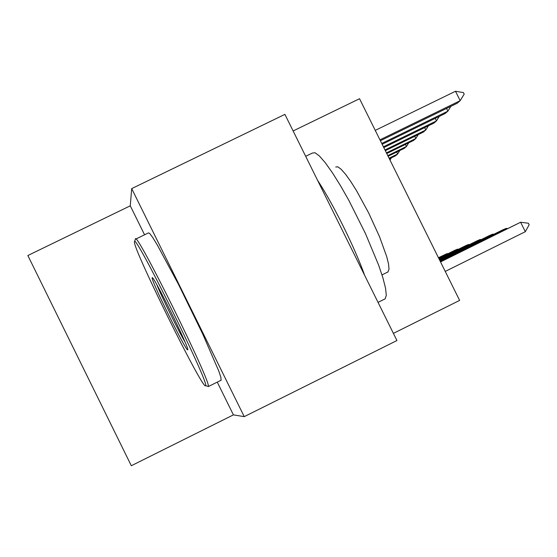 <?xml version="1.0" encoding="UTF-8"?>
<svg xmlns="http://www.w3.org/2000/svg" width="557" height="557" viewBox="0 0 557 557"><rect width="100%" height="100%" fill="white"/><g stroke="black" fill="none" stroke-linecap="round" stroke-linejoin="round"><path stroke-width="0.84" d="M130.268 205.812L27.85 255.517L131.313 465.736L233.418 414.874L244.238 416.643L131.696 188.607L130.268 205.812L144.562 234.789M131.696 188.607L284.906 114.373L396.939 340.529L244.238 416.643M293.128 130.965L359.543 98.714L459.622 300.404L393.395 333.378M217.258 382.123L233.418 414.874M445.238 271.419L525.314 231.691L520.614 222.243L440.434 261.734M440.531 261.936L520.614 222.243L528.37 223.232L529.15 224.805L525.314 231.691M380.396 140.733L457.151 103.268L460.179 100.685L379.951 139.842M455.494 91.264L463.403 92.58L464.183 94.147L460.179 100.685L455.494 91.264L375.258 130.38M506.48 229.004L506.181 228.405L502.867 229.811L440.044 260.948M440.134 261.129L506.181 228.405L507.392 228.551M493.015 234.699L492.736 234.135L489.645 235.451L439.682 260.21M439.765 260.384L492.736 234.135L493.871 234.274M480.447 240.011L480.183 239.489L477.293 240.721L439.341 259.527M439.417 259.687L480.183 239.489L481.248 239.614M382.158 144.284L445.092 113.551L447.905 111.149L381.747 143.455M450.864 106.338L447.905 111.149L446.561 108.434M383.794 147.591L433.847 123.139L436.472 120.897L383.411 146.818M439.243 116.406L436.472 120.897L435.219 118.369M385.326 150.675L423.348 132.093L425.806 129.997L384.971 149.951M428.396 125.798L425.806 129.997L424.629 127.637M468.681 244.989L468.437 244.495L465.736 245.651L439.02 258.887M439.097 259.033L468.437 244.495L469.433 244.614M386.76 153.558L413.51 140.475L415.814 138.512L386.426 152.883M418.251 134.578L415.814 138.512L414.721 136.305M205.456 385.827L205.624 385.618C209.39 383.223 133.993 230.842 134.488 241.808L134.467 241.919C132.267 247.19 202.031 388.64 205.456 385.827M135.372 239.266L135.393 239.176C134.912 227.764 212.294 384.121 208.283 386.509L207.329 386.189M187.688 349.81C186.574 352.435 151.121 280.672 152.179 277.943L152.193 277.859C152.158 272.721 190.118 349.58 187.716 349.782L187.688 349.81M156.802 284.662C161.996 297.501 178.017 330.071 185.015 342.019M305.682 156.315L312.296 153.091L314.99 152.729L319.377 155.967L325.281 162.735L332.418 172.767L340.452 185.585L348.954 200.562L365.531 233.703L378.628 265.125L382.979 278.075L385.562 288.289L386.293 295.294L385.172 298.831L384.622 299.151M317.567 180.301C333.316 204.196 354.677 247.308 364.724 275.499M335.732 167.023L337.814 166.822L341.1 169.217L345.444 174.132L350.652 181.359L356.459 190.557L368.657 212.927L379.498 236.628L386.753 256.728L388.556 264.122L389.023 269.233L387.804 272.088M135.783 239.064L148.364 232.937L149.582 233.306L152.555 237.275L157.165 244.753L178.407 284.181L202.685 333.956L218.741 370.962L220.892 377.326L221.059 380.292M457.652 249.654L457.422 249.195L454.881 250.281L438.721 258.288M438.791 258.427L457.422 249.195L458.362 249.306M447.292 254.041L447.076 253.609L438.443 257.724M438.505 257.856L447.076 253.609L447.96 253.707M388.097 156.259L404.285 148.343L406.45 146.498L387.783 155.626M408.741 142.808L406.45 146.498L405.419 144.43M389.357 158.801L395.609 155.744L397.642 154.004L389.065 158.202M399.808 150.536L397.642 154.004L396.681 152.061M389.991 160.068L391.404 157.798M205.624 385.618L208.283 386.509M134.488 241.808L135.393 239.176M152.722 278.124L152.179 277.943M385.172 298.831L378.036 302.367M381.998 274.907L388.152 271.865M221.247 380.146L208.255 386.593"/></g></svg>
